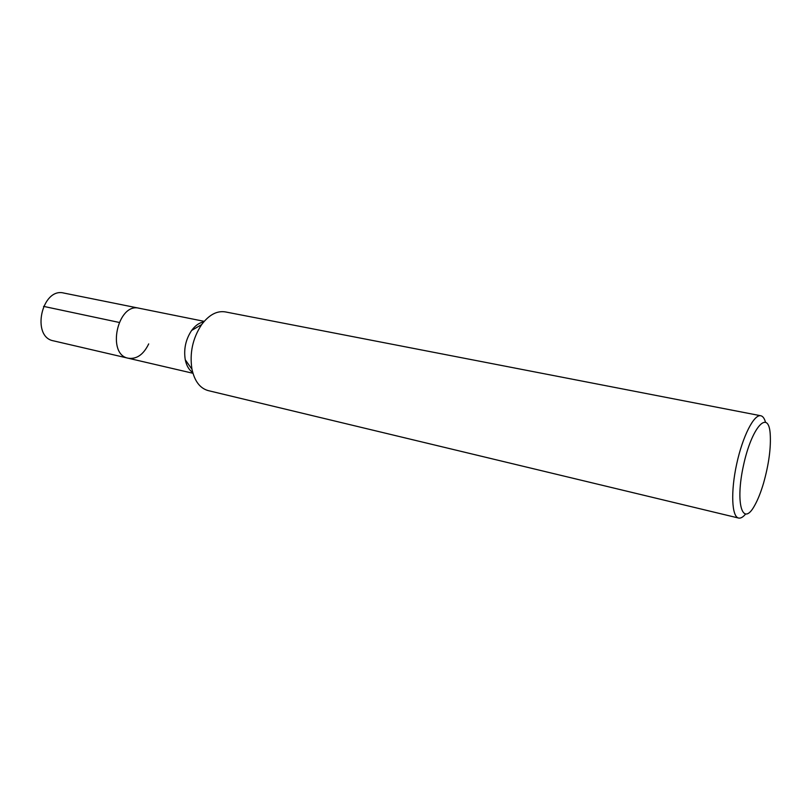 <?xml version="1.0" encoding="UTF-8"?>
<svg xmlns="http://www.w3.org/2000/svg" width="811" height="811" viewBox="0 0 811 811"><rect width="100%" height="100%" fill="white"/><g stroke="black" fill="none" stroke-linecap="round" stroke-linejoin="round"><path stroke-width="1.22" d="M745.431 514.255C742.896 517.225 740.615 518.493 738.588 518.047L208.214 390.608C200.033 388.327 194.62 381.221 191.974 369.289C189.45 353.13 192.673 338.228 201.665 324.572C209.035 314.81 216.912 310.583 225.296 311.9L760.789 415.749C762.816 416.185 764.367 418.283 765.442 422.024M192.724 372.502C189.014 369.988 186.53 365.741 185.263 359.77C183.58 349.176 185.699 339.404 191.629 330.452C195.248 325.546 199.273 322.707 203.693 321.957M738.588 518.047C731.735 516.749 730.599 491.78 736.672 464.054C742.643 436.308 754.017 414.066 760.789 415.749M763.496 483.356C760.759 492.561 757.748 500.052 754.463 505.831C742.592 527.444 735.06 503.611 743.454 465.544C751.594 427.427 768.321 408.856 770.176 433.439C771.119 447.55 768.889 464.186 763.496 483.356M148.707 343.894C143.506 354.589 136.684 359.364 128.239 358.229C106.302 354.6 117.636 302.412 139.107 308.231L204.21 321.359M192.947 373.273L128.25 358.229C106.302 354.6 117.636 302.412 139.107 308.231L63.836 293.055M128.25 358.229L53.475 340.843C30.93 337.011 41.756 287.185 63.846 293.055L63.846 293.055M43.541 306.365L119.085 322.413M191.974 369.289L185.263 359.77M201.675 324.572L191.629 330.452"/></g></svg>
